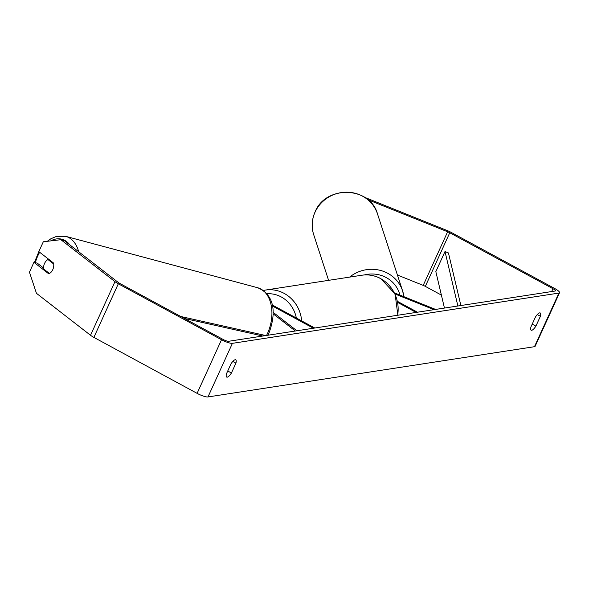 <?xml version="1.0" encoding="UTF-8"?>
<svg xmlns="http://www.w3.org/2000/svg" width="589" height="589" viewBox="0 0 589 589"><rect width="100%" height="100%" fill="white"/><g stroke="black" fill="none" stroke-linecap="round" stroke-linejoin="round"><path stroke-width="0.88" d="M435.588 309.424L394.578 292.932M433.997 309.667L395.109 294.029M397.597 301.435L417.476 312.207M397.818 302.51L416.099 312.42M43.527 268.002L37.262 263.136L33.934 262.326L29.45 272.17L36.444 293.307L90.529 335.274A9.049 1.929 24.5 0 0 93.879 337.401L197.094 393.349A9.049 1.929 24.5 0 0 207.976 396.949L534.466 346.693A9.049 1.929 24.5 0 0 535.114 346.332L559.55 292.718A9.049 1.929 24.5 0 1 558.902 293.079L232.412 343.335A9.049 1.929 24.5 0 1 221.523 339.735L118.308 283.788A9.049 1.929 24.5 0 1 114.965 281.66L60.881 239.694L64.201 240.503L118.286 282.47A4.521 0.964 24.5 0 0 119.965 283.53L223.179 339.478A4.521 0.964 24.5 0 0 228.62 341.281L555.11 291.025A4.521 0.964 24.5 0 0 555.434 290.848A4.521 0.964 24.5 0 0 552.968 288.713L449.76 232.765A4.521 0.964 24.5 0 0 447.64 231.779L367.86 199.693M535.902 326.129A7.539 2.275 -61.5 0 1 531.705 330.289A7.539 2.275 -61.5 0 1 531.168 330.215A7.539 2.275 -61.5 0 1 530.947 326.895L535.445 317.029A7.539 2.275 -61.5 0 1 540.179 312.943A7.539 2.275 -61.5 0 1 540.4 316.271L535.902 326.129L532.206 324.127M227.236 377.159A7.539 2.275 118.5 0 0 231.433 372.992L235.931 363.133A7.539 2.275 118.5 0 0 235.71 359.805A7.539 2.275 118.5 0 0 230.976 363.892L226.478 373.757A7.539 2.275 118.5 0 0 226.699 377.085A7.539 2.275 118.5 0 0 227.236 377.159M227.737 370.989L231.433 372.992M559.55 292.718A9.049 1.929 24.5 0 0 554.624 288.463L451.41 232.515A9.049 1.929 24.5 0 0 447.176 230.527L364.701 197.359M441.389 295.089L425.324 286.379A4.521 0.964 24.5 0 0 423.204 285.385L397.42 275.019M53.717 264.019L47.981 259.565A7.539 4.955 -75 0 0 44.602 263.335A7.539 4.955 -75 0 0 43.564 268.915L49.41 273.451A7.539 4.955 -75 0 0 51.42 271.831A7.539 4.926 -76.4 0 0 52.752 269.681A7.539 4.926 -76.4 0 0 53.562 263.047L38.822 251.606L43.306 241.77L60.881 239.694M33.934 262.326L48.673 273.767M232.81 361.44L235.931 363.133M537.278 314.578L540.4 316.271M295.31 331.011L273.105 313.79M296.9 330.768L273.075 312.28M272.317 305.949L313.414 328.228M272.074 304.859L314.791 328.014M47.981 259.565L49.66 260.014M184.35 318.435L262.812 336.017M180.794 316.507L265.801 335.553M457.881 305.993L445.004 251.525L448.443 252.946L460.878 305.529M445.004 251.525L435.838 271.632L444.452 308.054M328.596 280.349L313.701 234.68A33.544 31.916 -18.1 0 1 315.122 212.025A33.544 31.916 -18.1 0 1 347.606 192.213A33.544 31.916 -18.1 0 1 377.483 213.881L402.626 290.973A33.544 31.916 161.9 0 0 349.63 277.11M403.892 296.679A33.544 31.916 161.9 0 0 402.626 290.973L403.899 296.679M364.282 274.96A29.774 28.331 -18.1 0 1 399.924 295.082M232.412 343.335L207.976 396.949M558.902 293.079L534.466 346.693M447.64 231.779L423.204 285.385M449.76 232.765L425.324 286.379M552.968 288.713L551.679 291.555M114.965 281.66L90.529 335.274M118.308 283.788L93.879 337.401M221.523 339.735L197.094 393.349M397.627 315.262A33.544 31.165 -98.8 0 0 380.523 278.568A33.544 31.165 -98.8 0 0 361.83 275.232L265.477 290.068A33.544 31.165 81.2 0 1 284.17 293.396A33.544 31.165 81.2 0 1 301.678 320.902M296.341 318.008A29.774 27.668 -98.8 0 0 281.27 296.959A29.774 27.668 -98.8 0 0 266.773 293.764M266.559 335.435A33.544 22.058 -75 0 0 267.141 334.257A33.544 22.058 -75 0 0 257.592 287.719L65.6 236.314A33.544 22.058 105 0 1 78.69 251.746M69.738 244.796A29.774 19.577 -75 0 0 50.706 240.894M39.669 252.269A29.774 19.577 -75 0 0 38.005 255.427A29.774 19.577 -75 0 0 35.333 262.672M313.701 234.68C311.294 226.956 311.765 219.336 315.122 211.826C325.746 184.953 370.135 186.286 377.483 213.881M265.477 290.068L263.305 290.48M361.83 275.232C368.449 274.275 374.773 275.394 380.788 278.604L395.094 293.992L397.877 315.225M65.6 236.314L56.699 236.322L50.993 238.685L47.282 241.299M38.852 251.636L34.434 262.451M257.592 287.719C276.999 295.84 275.24 317.007 268.496 334.28L268.047 335.207M39.838 295.936L44.705 299.72"/></g></svg>
